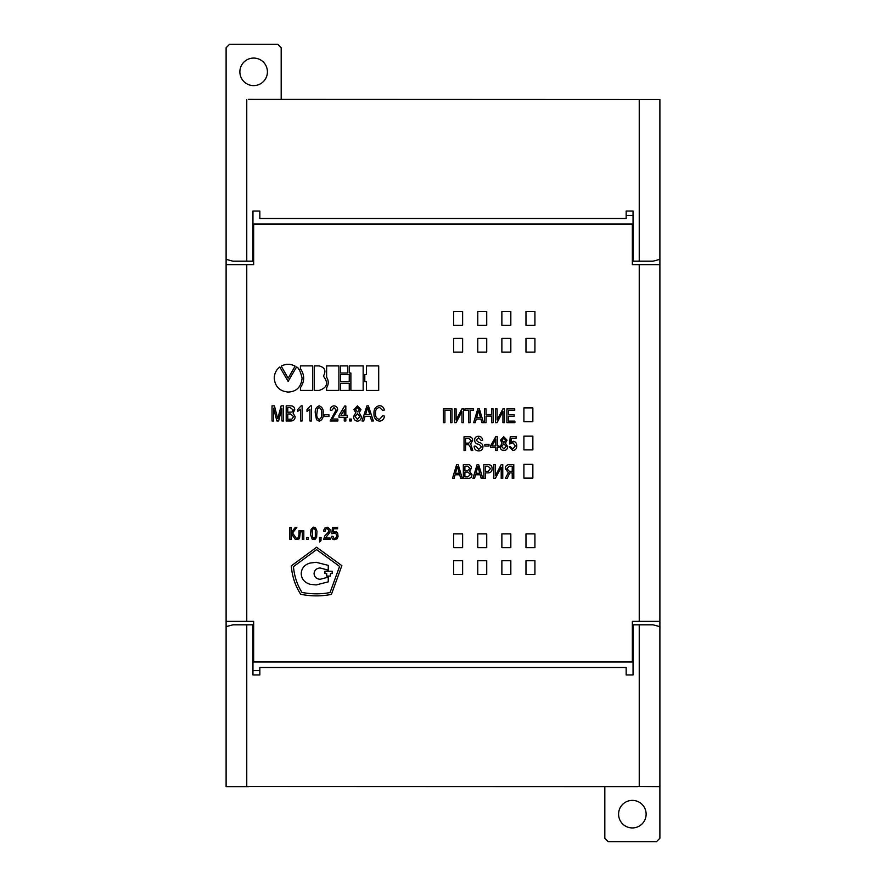 <?xml version="1.0" encoding="UTF-8"?>
<svg xmlns="http://www.w3.org/2000/svg" width="886" height="886" viewBox="0 0 886 886"><rect width="100%" height="100%" fill="white"/><g stroke="black" fill="none" stroke-linecap="round" stroke-linejoin="round"><path stroke-width="1.33" d="M646.127 814.156A13.766 13.766 0 0 1 632.349 827.934A13.766 13.766 0 0 1 618.583 814.156A13.766 13.766 0 0 1 632.349 800.39A13.766 13.766 0 0 1 646.127 814.156M633.047 632.382L632.349 632.382M633.047 646.149L632.349 646.149M633.047 239.851L632.349 239.851M633.047 253.617L632.349 253.617M252.953 646.149L253.651 646.149M252.953 632.382L253.651 632.382M252.953 253.617L253.651 253.617M252.953 239.851L253.651 239.851M267.417 71.844A13.766 13.766 0 0 1 253.651 85.61A13.766 13.766 0 0 1 239.873 71.844A13.766 13.766 0 0 1 253.651 58.066A13.766 13.766 0 0 1 267.417 71.844M486.724 325.262L486.724 311.484L477.775 311.484L477.775 325.262L486.724 325.262M453.676 338.341L453.676 352.107L462.625 352.107L462.625 338.341L453.676 338.341M486.724 352.107L486.724 338.341L477.775 338.341L477.775 352.107L486.724 352.107M462.625 325.262L462.625 311.484L453.676 311.484L453.676 325.262L462.625 325.262M486.724 547.659L486.724 533.893L477.775 533.893L477.775 547.659L486.724 547.659M477.775 574.516L486.724 574.516L486.724 560.738L477.775 560.738L477.775 574.516M525.974 533.893L525.974 547.659L534.923 547.659L534.923 533.893L525.974 533.893M534.923 560.738L525.974 560.738L525.974 574.516L534.923 574.516L534.923 560.738M501.875 311.484L501.875 325.262L510.823 325.262L510.823 311.484L501.875 311.484M501.875 574.516L510.823 574.516L510.823 560.738L501.875 560.738L501.875 574.516M523.903 478.119L532.851 478.119L532.851 464.342L523.903 464.342L523.903 478.119M525.974 352.107L534.923 352.107L534.923 338.341L525.974 338.341L525.974 352.107M462.625 533.893L453.676 533.893L453.676 547.659L462.625 547.659L462.625 533.893M523.903 421.658L532.851 421.658L532.851 407.881L523.903 407.881L523.903 421.658M453.676 574.516L462.625 574.516L462.625 560.738L453.676 560.738L453.676 574.516M525.974 325.262L534.923 325.262L534.923 311.484L525.974 311.484L525.974 325.262M501.875 547.659L510.823 547.659L510.823 533.893L501.875 533.893L501.875 547.659M523.903 436.111L523.903 449.889L532.851 449.889L532.851 436.111L523.903 436.111M501.875 352.107L510.823 352.107L510.823 338.341L501.875 338.341L501.875 352.107M246.762 264.637L246.762 621.363L226.107 621.363L226.107 626.646L232.985 624.807L252.953 624.807L252.953 674.966L259.842 674.966L259.842 667.49L626.158 667.49L626.158 674.966L633.047 674.966L633.047 624.807L653.015 624.807L659.893 626.646L659.893 621.363L639.238 621.363L639.238 264.637L659.893 264.637L659.893 259.354L653.015 261.193L633.047 261.193L633.047 211.034L626.158 211.034L626.158 218.51L259.842 218.51L259.842 211.034L252.953 211.034L252.953 261.193L232.985 261.193L226.107 259.354L226.107 264.637L253.651 264.637L253.651 224.014L252.953 224.014M639.238 621.363L632.349 621.363L632.349 661.986L253.651 661.986L253.651 621.363L246.762 621.363M633.047 224.014L632.349 224.014L632.349 264.637L639.238 264.637M632.349 224.014L253.651 224.014M299.424 370.093L298.239 368.576M296.544 367.003L288.138 381.379L279.788 367.025C276.266 369.728 274.416 373.438 274.228 378.134C275.037 386.617 279.677 391.269 288.16 392.066C296.5 391.69 301.151 387.038 302.104 378.134C300.409 371.134 298.549 367.424 296.511 367.003M659.893 626.646L659.893 786.613L637.521 786.48M248.479 786.48L637.521 786.613M248.479 786.613L226.107 786.613L226.107 626.646M248.479 99.387L659.893 99.52L248.479 99.52M659.893 786.613L659.893 838.256L656.448 841.7L608.25 841.7L604.817 838.256L604.817 786.613M226.107 99.387L226.107 47.744L229.552 44.3L277.75 44.3L281.183 47.744L281.183 99.387M252.953 661.986L253.651 661.986M253.651 655.097L252.953 655.097M633.047 655.097L632.349 655.097M632.349 661.986L633.047 661.986M632.349 230.903L633.047 230.903M252.953 230.903L253.651 230.903M659.893 264.637L659.893 621.363M226.107 621.363L226.107 264.637M273.575 420.994L272.024 420.994L272.024 405.843L274.405 405.843L277.75 418.701L281.139 405.843L283.487 405.843L283.487 420.994L281.925 420.994L281.925 408.169L278.592 420.994L276.886 420.994L273.575 408.169L273.575 420.994M287.762 412.256L291.948 412.068L293.2 409.952L290.209 407.593L287.762 407.593L287.762 412.256M290.719 420.994L286.2 420.994L286.2 405.843L290.741 405.843C293.266 405.91 294.595 407.228 294.75 409.764L293.078 413.031L295.138 416.653C295.027 419.51 293.554 420.961 290.719 420.994M287.762 419.244L291.826 419.167L293.587 416.619L290.586 413.995L287.762 413.995L287.762 419.244M302.126 405.843L302.126 420.994L300.575 420.994L300.575 409.188L297.663 411.414L297.663 409.631L301.129 405.843L302.126 405.843M311.451 405.843L311.451 420.994L309.901 420.994L309.901 409.188L306.988 411.414L306.988 409.631L310.443 405.843L311.451 405.843M316.512 419.72L315.338 413.518C314.785 409.664 316.08 407.106 319.215 405.843C322.349 407.095 323.645 409.653 323.102 413.518C323.645 417.372 322.349 419.931 319.215 421.182L316.512 419.72M316.889 413.518C316.413 416.254 317.199 418.225 319.215 419.432C321.241 418.225 322.017 416.243 321.552 413.518C322.017 410.761 321.241 408.789 319.204 407.593L317.576 408.623L316.889 413.518M328.927 416.52L324.265 416.52L324.265 414.781L328.927 414.781L328.927 416.52M332.128 419.045L337.865 419.045L337.865 420.994L330.09 420.994L336.115 410.041L334.022 407.593L331.84 410.307L330.29 410.118C330.367 407.56 331.63 406.142 334.055 405.843C336.425 406.153 337.632 407.549 337.666 410.019L332.128 419.045M345.828 420.994L344.266 420.994L344.266 417.295L339.028 417.295L339.028 415.357L344.665 406.032L345.828 406.032L345.828 415.357L347.378 415.357L347.378 417.295L345.828 417.295L345.828 420.994M340.977 415.357L344.266 415.357L344.266 409.897L340.977 415.357M351.266 420.994L349.704 420.994L349.704 419.045L351.266 419.045L351.266 420.994M355.541 409.675L357.49 411.857L359.417 409.764L357.479 407.593L355.541 409.675M353.592 416.531L355.829 412.677L353.979 409.664L357.457 405.843L360.979 409.709L359.162 412.677L361.366 416.586C361.333 419.266 360.037 420.806 357.479 421.182C354.909 420.795 353.614 419.244 353.592 416.531M355.142 416.498L357.49 419.432L359.805 416.553L357.446 413.607L355.142 416.498M363.692 420.994L362.031 420.994L366.937 405.843L368.41 405.843L373.316 420.994L371.655 420.994L370.27 416.331L365.076 416.331L363.692 420.994M366.837 410.406L365.597 414.582L369.75 414.582L367.668 407.593L366.837 410.406M379.407 419.432L382.918 415.645L384.469 416.143C384.037 419.111 382.398 420.795 379.562 421.182C375.575 420.363 373.715 417.727 373.981 413.308C373.792 409.022 375.653 406.475 379.585 405.644C382.198 405.921 383.76 407.394 384.28 410.052L382.73 410.506L379.518 407.394C376.616 408.081 375.287 410.041 375.542 413.297C375.221 416.575 376.517 418.624 379.407 419.432M450.431 410.406L444.916 410.406L444.916 422.655L443.377 422.655L443.377 408.878L451.982 408.878L451.982 422.655L450.431 422.655L450.431 410.406M456.113 408.878L456.113 419.953L461.96 408.878L463.511 408.878L463.511 422.655L461.96 422.655L461.96 411.481L456.113 422.655L454.562 422.655L454.562 408.878L456.113 408.878M468.506 422.655L468.506 410.406L464.917 410.406L464.917 408.878L473.456 408.878L473.456 410.406L470.056 410.406L470.056 422.655L468.506 422.655M480.865 419.012L476.258 419.012L475.239 422.655L473.667 422.655L477.787 408.878L479.359 408.878L483.479 422.655L481.906 422.655L480.865 419.012M476.657 417.483L480.478 417.483L478.562 410.739L476.657 417.483M491.575 416.088L486.06 416.088L486.06 422.655L484.509 422.655L484.509 408.878L486.06 408.878L486.06 414.559L491.575 414.559L491.575 408.878L493.114 408.878L493.114 422.655L491.575 422.655L491.575 416.088M497.079 408.878L497.079 419.953L502.927 408.878L504.477 408.878L504.477 422.655L502.927 422.655L502.927 411.481L497.079 422.655L495.529 422.655L495.529 408.878L497.079 408.878M508.442 410.406L508.442 414.737L514.135 414.737L514.135 416.254L508.442 416.254L508.442 421.127L514.888 421.127L514.888 422.655L506.892 422.655L506.892 408.878L514.711 408.878L514.711 410.406L508.442 410.406M465.582 450.542L464.031 450.542L464.031 436.765L468.971 436.765C471.385 436.809 472.603 438.038 472.637 440.453L470.665 443.908L472.792 450.542L471.219 450.542L470.743 447.829L468.694 444.661L465.582 444.661L465.582 450.542M465.582 438.293L465.582 443.133L468.882 443.133L471.086 440.641L468.661 438.293L465.582 438.293M478.639 450.885C475.704 450.73 474.209 449.158 474.154 446.156L475.682 446.156L478.739 449.357L481.419 446.843L479.226 444.373C476.424 444.174 474.852 442.801 474.531 440.242C474.663 437.651 476.037 436.322 478.639 436.255C481.176 436.499 482.505 437.928 482.626 440.552L481.231 440.552L478.628 437.773L476.081 440.132L478.805 442.457C481.43 442.79 482.826 444.229 482.959 446.777C482.815 449.512 481.375 450.874 478.639 450.885M488.983 446.068L484.852 446.068L484.852 444.318L488.983 444.318L488.983 446.068M495.706 450.542L495.706 447.441L490.6 447.441L490.6 445.824L495.75 436.765L497.256 436.765L497.256 445.913L498.907 445.913L498.907 447.441L497.256 447.441L497.256 450.542L495.706 450.542M491.996 445.913L495.706 445.913L495.706 439.157L491.996 445.913M503.89 449.014L506.205 446.4L503.89 443.831L501.554 446.4L503.89 449.014M507.578 446.566C507.534 449.047 506.305 450.365 503.89 450.542C501.476 450.354 500.236 449.036 500.18 446.566L502.14 443.111L500.524 440.165L503.802 436.765L507.058 440.165L505.463 443.111L507.578 446.566M503.802 442.513L505.685 440.276L503.802 438.293L501.897 440.276L503.802 442.513M512.828 450.542L509.184 446.832L510.591 446.832L512.817 449.014L515.331 445.913L512.961 442.79L509.494 443.986L510.247 436.765L516.084 436.765L516.084 438.293L511.333 438.293L510.901 442.324L513.337 441.272C515.696 441.771 516.815 443.31 516.704 445.891C516.782 448.693 515.486 450.243 512.828 450.542M459.69 474.785L455.094 474.785L454.064 478.429L452.491 478.429L456.611 464.652L458.184 464.652L462.304 478.429L460.742 478.429L459.69 474.785M455.482 473.257L459.302 473.257L457.397 466.512L455.482 473.257M464.884 466.18L464.884 470.532L467.786 470.532L469.879 468.351L467.83 466.18L464.884 466.18M463.345 478.429L463.345 464.652L468.162 464.652C470.333 464.762 471.418 465.936 471.43 468.173L469.558 471.186L471.95 474.586C471.873 477.133 470.555 478.407 467.996 478.429L463.345 478.429M464.884 472.061L464.884 476.901L467.897 476.901L470.4 474.453L467.897 472.061L464.884 472.061M480.179 474.785L475.572 474.785L474.553 478.429L472.98 478.429L477.1 464.652L478.673 464.652L482.792 478.429L481.22 478.429L480.179 474.785M475.97 473.257L479.78 473.257L477.875 466.512L475.97 473.257M483.822 478.429L483.822 464.652L488.33 464.652C490.833 464.751 492.084 466.058 492.084 468.583C492.14 471.286 490.855 472.725 488.23 472.891L485.373 472.891L485.373 478.429L483.822 478.429M485.373 466.18L485.373 471.363L488.042 471.363L490.534 468.616L488.042 466.18L485.373 466.18M495.363 464.652L495.363 475.727L501.21 464.652L502.761 464.652L502.761 478.429L501.21 478.429L501.21 467.254L495.363 478.429L493.812 478.429L493.812 464.652L495.363 464.652M512.23 478.429L512.23 472.891L509.793 472.891L507.191 478.429L505.341 478.429L508.342 472.714L505.341 468.749C505.341 466.169 506.593 464.807 509.107 464.652L513.78 464.652L513.78 478.429L512.23 478.429M512.23 466.18L509.217 466.18L506.892 468.76L509.417 471.363L512.23 471.363L512.23 466.18M281.205 366.151L288.16 378.178L295.138 366.151C290.486 363.703 285.846 363.703 281.205 366.151M300.454 368.731C304.729 374.955 304.729 381.268 300.454 387.658L300.454 390.427L312.736 390.427L312.736 365.885L300.454 365.885L300.454 368.731M319.126 390.438C327.266 387.703 328.684 382.94 323.379 376.14C326.336 370.891 324.929 367.48 319.126 365.896L314.375 365.896L314.375 390.438L319.126 390.438M326.624 377.27C328.772 380.703 328.772 384.214 326.624 387.813L326.624 390.438L338.895 390.438L338.895 365.896L326.624 365.896L326.624 377.27M340.545 365.907L340.545 373.017L347.611 373.017L347.611 365.907L340.545 365.907M340.545 374.656L340.545 381.689L349.25 381.689L349.25 374.656L340.545 374.656M340.545 383.328L340.545 390.438L349.25 390.438L349.25 383.328L340.545 383.328M349.239 365.907L349.239 373.017L350.878 373.017L350.878 390.438L363.16 390.438L363.16 365.907L349.239 365.907M364.799 374.656L364.799 381.689L366.439 381.689L366.439 390.449L378.71 390.449L378.71 365.907L366.439 365.907L366.439 374.656L364.799 374.656M291.317 527.524L291.317 532.564L295.182 527.524L296.832 527.524L292.513 532.94L297.109 539.364L295.271 539.364L291.317 533.582L291.317 539.364L289.855 539.364L289.855 527.524L291.317 527.524M298.947 535.044L298.947 530.736L303.809 530.736L303.809 539.364L302.336 539.364L302.336 531.833L300.321 531.833L299.49 538.721L297.386 539.364L298.947 535.044M308.118 539.364L306.567 539.364L306.567 537.525L308.118 537.525L308.118 539.364M314.873 539.541L312.204 539.175L310.554 534.59L311.019 529.451L313.4 527.148L315.516 527.702L316.978 531.19L316.612 537.348L314.873 539.541M312.581 537.437L314.131 538.444L315.327 536.794L315.327 529.994L314.131 528.433L312.581 529.352L312.204 530.913L312.581 537.437M319.503 539.364L319.503 537.525L321.064 537.525L320.976 540.737L319.503 541.933L320.145 539.364L319.503 539.364M325.383 537.99L330.157 537.99L330.157 539.364L323.733 539.364L324.741 535.964L328.318 532.298L328.595 530.094L326.945 528.433L325.66 529.175L325.295 531.279L323.822 531.279L323.822 529.994L325.107 527.702L327.765 527.248L330.068 529.54L329.88 532.475L325.383 537.99M331.63 537.248L331.53 536.329L333.003 536.329L333.922 538.256L335.207 538.444L336.403 537.348L336.68 535.509L335.572 532.84L331.807 533.76L332.449 527.524L337.588 527.524L337.588 528.809L333.645 528.809L333.28 532.021L336.403 531.744L337.688 533.217L338.053 536.517L337.223 538.721L334.1 539.729L332.549 538.998L331.63 537.248M330.057 592.546C320.954 594.296 311.595 594.262 301.982 592.424C297.164 584.849 294.318 576.254 293.454 566.641L316.579 549.619L339.582 566.409L330.057 592.546M341.852 565.633L331.419 594.384C321.419 596.4 311.185 596.378 300.719 594.284C295.293 585.978 292.147 576.498 291.306 565.866L316.612 547.26L341.852 565.633M314.065 573.619C314.441 570.196 316.457 568.303 320.123 567.959L328.252 570.163L328.252 565.368L316.114 562.289L310.056 563.064C304.485 564.703 301.539 568.225 301.207 573.619C301.539 578.99 304.485 582.545 310.056 584.273L316.114 584.937L328.252 581.869L328.252 577.163L320.123 579.278C316.457 578.979 314.441 577.085 314.065 573.619M324.94 573.541L324.94 571.215L332.195 571.215L332.195 573.541L330.434 573.541L330.434 576.066L326.701 576.066L326.701 573.541L324.94 573.541M626.158 215.409L633.047 215.409M259.842 670.591L252.953 670.591M226.107 259.354L226.107 99.52M659.893 259.354L659.893 99.52M639.238 261.193L639.238 99.52M246.762 261.193L246.762 99.52M246.762 624.807L246.762 786.48L226.107 786.48M639.238 624.807L639.238 786.48L246.762 786.48M659.893 786.48L639.238 786.48"/></g></svg>
